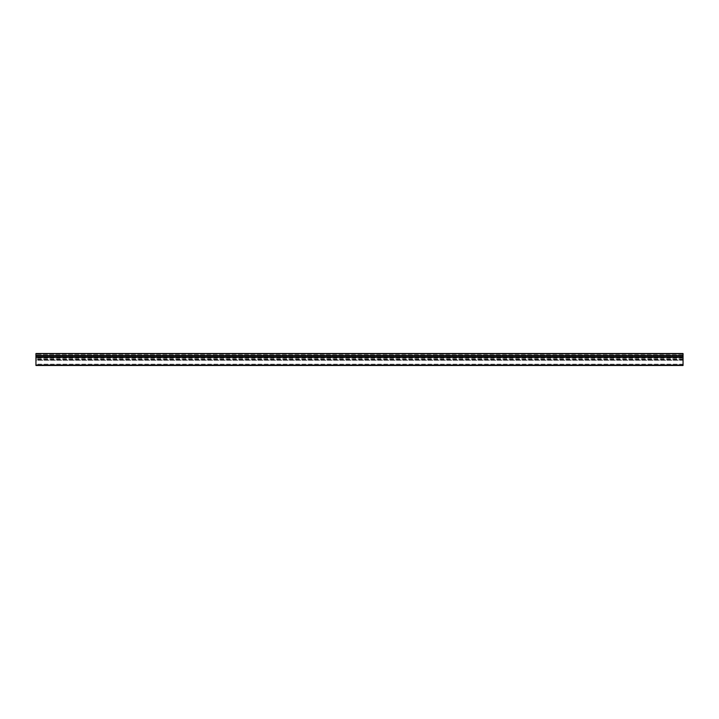 <?xml version="1.0" encoding="UTF-8"?>
<svg xmlns="http://www.w3.org/2000/svg" width="719" height="719" viewBox="0 0 719 719"><rect width="100%" height="100%" fill="white"/><g stroke="black" fill="none" stroke-linecap="round" stroke-linejoin="round"><path stroke-width="0.54" stroke-dasharray="3.6 2.7" d="M683.05 365.45L683.05 359.662L683.05 364.191L683.05 360.309L35.95 360.309L35.95 353.514L35.95 357.073L35.95 353.685L683.05 353.514L683.05 357.073L683.05 353.685L35.95 353.865L683.05 353.865L35.95 354.206L683.05 354.206L683.05 355.033L35.95 355.033L683.05 355.033L683.05 356.48L35.95 356.48L683.05 356.48L683.05 357.073L35.95 357.073L683.05 357.397L35.95 357.397M35.95 365.45L35.95 364.839L683.05 364.839L683.05 364.191L35.95 364.191L35.95 359.662L683.05 359.662L683.05 357.397M683.05 355.617L35.95 355.617M35.95 355.581L683.05 355.581L35.95 355.581M683.05 364.839L35.95 364.839M683.05 359.662L35.95 359.662M683.05 359.015L35.95 359.015L683.05 359.015M683.05 360.309L35.95 360.309M683.05 364.191L35.95 364.191M683.05 356.93L35.95 356.93M683.05 355.528L35.95 355.528M683.05 359.338L35.95 359.338M683.05 358.97L35.95 358.97M683.05 358.089L35.95 358.089M683.05 357.774L35.95 357.774M683.05 353.514L35.95 353.514"/><path stroke-width="1.08" d="M683.05 353.685L683.05 365.486L35.95 365.486L35.95 353.514L683.05 353.685M683.05 357.073L35.95 357.073L683.05 357.073M683.05 355.528L35.95 355.528M683.05 355.617L35.95 355.617M683.05 356.93L35.95 356.93M683.05 357.397L35.95 357.397M683.05 365.162L35.95 365.162M683.05 353.514L35.95 353.514M683.05 365.486L35.95 365.486"/></g></svg>
